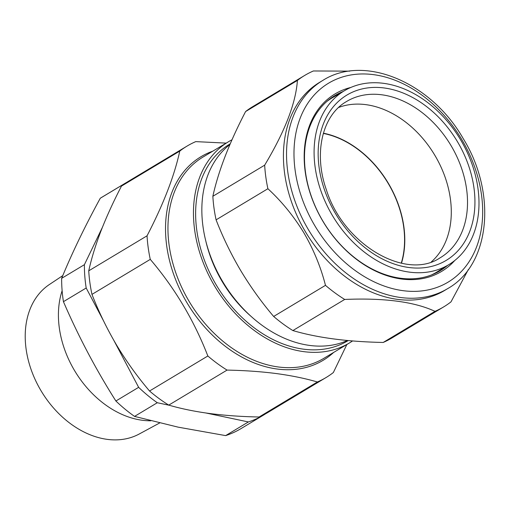 <?xml version="1.0" encoding="UTF-8"?>
<svg xmlns="http://www.w3.org/2000/svg" width="510" height="510" viewBox="0 0 510 510"><rect width="100%" height="100%" fill="white"/><g stroke="black" fill="none" stroke-linecap="round" stroke-linejoin="round"><path stroke-width="0.76" d="M323.397 133.199A90.971 66.765 -121 0 1 403.742 253.476A90.971 66.765 -121 0 1 401.491 263.23M320.777 190.51A101.413 74.434 -121 0 1 344.926 90.436A101.413 74.434 -121 0 1 472.305 164.959A101.413 74.434 -121 0 1 449.361 264.308A101.413 74.434 -121 0 1 320.777 190.51M326.948 101.375A101.605 74.568 -121 0 1 332.405 97.741L344.926 90.436M338.646 107.463A90.85 66.682 -121 0 1 445.306 177.767A90.85 66.682 -121 0 1 431.377 261.853M169.377 405.284L157.29 402.734A134.991 99.074 -121 0 1 138.637 387.332L115.885 401A134.991 99.074 59 0 0 134.538 416.402L178.168 427.157L225.63 435.61A134.991 99.074 59 0 0 240.886 428.687L263.644 415.019A134.991 99.074 -121 0 1 248.383 421.948L206.046 413.017M62.775 275.617L49.406 284.503A87.255 64.037 59 0 0 30.906 368.966A87.255 64.037 59 0 0 102.338 438.523A87.255 64.037 59 0 0 139.204 434.016L159.649 422.975M150.826 420.782A89.103 65.395 -121 0 1 137.171 419.386A89.103 65.395 -121 0 1 62.124 290.726M347.431 340.501A114.718 84.195 -121 0 1 309.736 345.442A114.718 84.195 -121 0 1 211.765 259.469A114.718 84.195 -121 0 1 229.953 144.489M348.215 340.572A114.718 84.195 -121 0 1 303.526 349.171A114.718 84.195 -121 0 1 203.688 258.251A114.718 84.195 -121 0 1 230.246 143.801M352.557 340.948A117.383 86.152 -121 0 1 349.331 343.013A117.383 86.152 -121 0 1 303.864 351.658A117.383 86.152 -121 0 1 201.82 258.933A117.383 86.152 -121 0 1 228.454 141.761A117.383 86.152 -121 0 1 231.999 139.785M226.198 143.119L195.763 141.621A134.991 99.074 59 0 0 187.062 146.083A134.991 99.074 59 0 0 179.775 151.087C174.375 175.899 163.461 204.14 147.046 235.811A134.991 99.074 59 0 0 150.271 259.373C174.809 288.131 193.998 320.331 207.851 355.993A134.991 99.074 59 0 0 227.065 370.094C244.672 370.445 261.101 371.599 276.344 373.562C291.554 375.621 305.229 378.426 317.373 381.984A134.991 99.074 59 0 0 326.075 377.527A134.991 99.074 59 0 0 333.361 372.523L346.857 344.505M304.693 75.435L252.877 106.552A134.991 99.074 59 0 0 245.59 111.556C229.29 142.915 218.376 171.156 212.855 196.28A134.991 99.074 59 0 0 216.087 219.848C222.915 237.424 231.132 254.35 240.745 270.631C250.563 286.932 261.534 302.207 273.66 316.461A134.991 99.074 59 0 0 292.88 330.563C317.367 337.779 347.469 341.745 383.188 342.459A134.991 99.074 59 0 0 391.884 337.996L443.7 306.88A134.991 99.074 -121 0 1 434.998 311.336C414.362 301.748 384.259 297.783 344.69 299.447A134.991 99.074 -121 0 1 325.476 285.345C320.835 267.132 313.618 249.594 303.832 232.745C293.613 216.055 281.635 201.38 267.897 188.726A134.991 99.074 -121 0 1 264.671 165.163C284.937 131.357 295.851 103.116 297.4 80.44A134.991 99.074 -121 0 1 304.693 75.435A134.991 99.074 -121 0 1 313.389 70.973L349.745 71.139M454.748 260.514A103.511 75.971 -121 0 1 322.951 221.365A103.511 75.971 -121 0 1 350.81 87.465M343.026 91.545A102.178 74.989 59 0 0 334.942 95.542A102.178 74.989 59 0 0 323.021 221.334A102.178 74.989 59 0 0 440.162 270.727A102.178 74.989 59 0 0 447.487 265.468M447.723 288.59L444.618 290.458A121.386 89.091 -121 0 1 305.452 231.782A121.386 89.091 -121 0 1 319.617 82.339L322.728 80.472A121.386 89.091 -121 0 0 308.556 229.914A121.386 89.091 -121 0 0 447.723 288.59C490.524 264.537 496.95 192.85 463.106 138.414C431.141 82.384 364.325 53.799 322.728 80.472M468.358 269.529L450.987 301.875A134.991 99.074 -121 0 1 443.7 306.88M339.265 93.738A102.178 74.989 59 0 0 333.247 96.607M323.327 133.429A90.703 66.574 -121 0 1 401.262 263.179M438.421 271.728A102.178 74.989 59 0 0 443.776 267.756M212.855 196.28L264.671 165.163M216.087 219.848L267.897 188.726M245.59 111.556L297.4 80.44M383.188 342.459L434.998 311.336M292.88 330.563L344.69 299.447M273.66 316.461L325.476 285.345M179.775 151.087L121.469 186.105A134.991 99.074 -121 0 1 128.762 181.101L187.062 146.083M147.046 235.811L88.74 270.829C91.456 258.468 95.536 245.176 100.98 230.941C106.577 216.603 113.405 201.654 121.469 186.105M150.271 259.373L91.966 294.391A134.991 99.074 -121 0 1 88.74 270.829M207.851 355.993L149.545 391.011C137.368 376.686 126.397 361.411 116.631 345.181C106.985 328.829 98.761 311.897 91.966 294.391M227.065 370.094L168.765 405.112A134.991 99.074 -121 0 1 149.545 391.011M317.373 381.984L259.074 417.001C241.581 416.657 225.152 415.503 209.788 413.533C194.68 411.493 180.999 408.688 168.765 405.112M326.075 377.527L267.769 412.545A134.991 99.074 -121 0 1 259.074 417.001M251.022 316.334A108.624 79.726 -121 0 1 205.823 241.077M138.637 387.332L114.042 340.756M265.27 413.98L265.245 414.031A134.991 99.074 -121 0 1 263.644 415.019M103.524 320.828L86.19 288.003A134.991 99.074 -121 0 1 84.392 264.684L102.344 227.466M122.776 185.111L123.037 184.563A134.991 99.074 -121 0 1 124.638 183.574A134.991 99.074 -121 0 1 126.722 182.37M225.63 435.61L248.383 421.948M134.538 416.402L157.29 402.734M115.885 401C95.867 369.412 78.381 336.3 63.438 301.671L86.19 288.003M84.392 264.684L61.64 278.352A134.991 99.074 59 0 0 63.438 301.671M61.64 278.352C71.986 253.164 84.864 226.459 100.285 198.231L123.037 184.563M124.638 183.574L101.879 197.242A134.991 99.074 59 0 0 100.285 198.231M449.361 264.308L437.025 271.932A101.605 74.568 -121 0 1 431.256 275.043M346.022 101.821A91.092 66.855 -121 0 1 461.512 168.109A91.092 66.855 -121 0 1 439.824 257.996C406.139 280.678 343.638 244.921 326.438 190.007C313.267 153.223 322.384 115.56 346.022 101.821M324.507 189.879A96.428 70.775 -121 0 1 365.619 88.217A96.428 70.775 -121 0 1 468.582 165.591A96.428 70.775 -121 0 1 427.469 267.253A96.428 70.775 -121 0 1 324.507 189.879M228.454 141.761L202.948 157.08A117.383 86.152 59 0 0 176.313 274.259A117.383 86.152 59 0 0 278.358 366.977A117.383 86.152 59 0 0 323.824 358.339L349.331 343.013M333.642 352.442A118.715 87.133 -121 0 1 277.179 369.03A118.715 87.133 -121 0 1 171.264 266.966A118.715 87.133 -121 0 1 212.766 151.183M315.033 226.051A116.05 85.176 59 0 0 447.735 282.355A116.05 85.176 59 0 0 461.626 139.281A116.05 85.176 59 0 0 328.925 82.977A116.05 85.176 59 0 0 315.033 226.051"/></g></svg>
